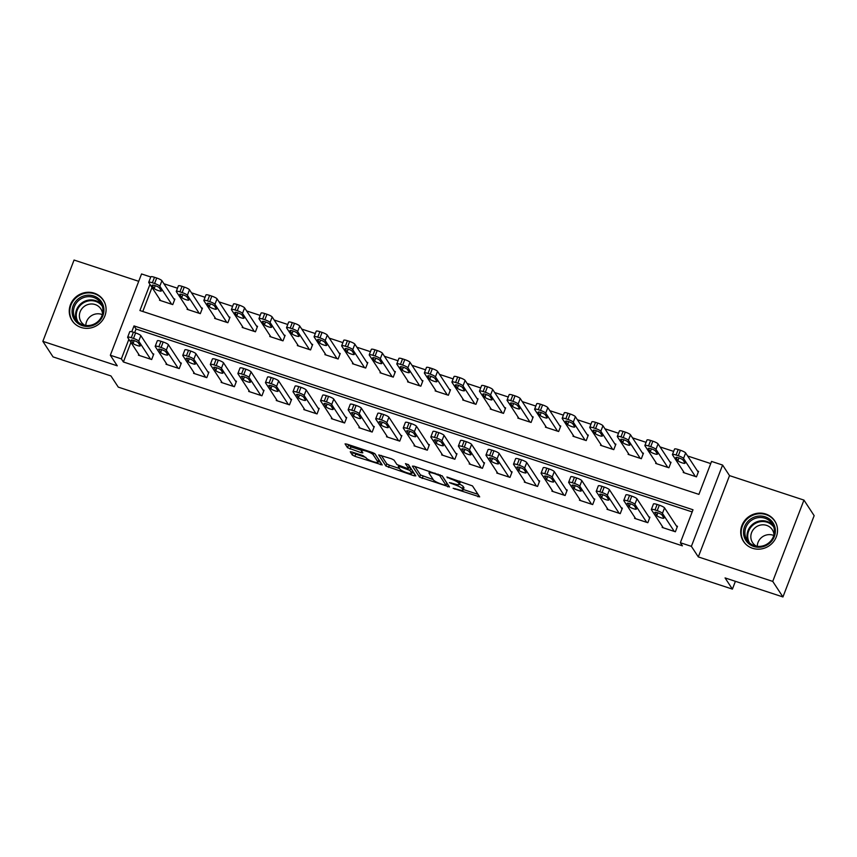 <?xml version="1.0" encoding="UTF-8"?>
<svg xmlns="http://www.w3.org/2000/svg" width="857" height="857" viewBox="0 0 857 857"><rect width="100%" height="100%" fill="white"/><g stroke="black" fill="none" stroke-linecap="round" stroke-linejoin="round"><path stroke-width="1.29" d="M453.128 488.297L479.684 496.889L472.475 485.898L446.915 477.006L450.45 478.849A7.531 1.414 -159 0 1 458.656 483.08L459.256 483.991A7.531 1.414 -159 0 1 459.352 484.409A7.531 1.414 -159 0 1 453.61 483.669L449.4 482.62L454.178 484.526A7.531 1.414 -159 0 1 462.384 488.758L462.984 489.668A7.531 1.414 -159 0 1 463.08 490.086A7.531 1.414 -159 0 1 457.338 489.347L453.128 488.297M81.094 327.449A18.693 17.761 -33.3 0 0 101.887 321.129A18.693 17.761 -33.3 0 0 103.301 300.057A18.693 17.761 -33.3 0 0 94.249 293.169A18.693 17.761 -33.3 0 0 73.456 299.489A18.693 17.761 -33.3 0 0 72.042 320.561A18.693 17.761 -33.3 0 0 81.094 327.449M752.542 548.276A18.693 17.761 -33.3 0 0 773.335 541.956A18.693 17.761 -33.3 0 0 774.749 520.895A18.693 17.761 -33.3 0 0 765.708 514.007A18.693 17.761 -33.3 0 0 744.915 520.328A18.693 17.761 -33.3 0 0 743.501 541.399A18.693 17.761 -33.3 0 0 752.542 548.276M352.045 452.014L350.256 451.778L352.302 454.992L354.873 456.31L382.211 464.944L374.97 453.824L372.399 452.507L346.86 444.108L345.06 443.872L347.535 447.729L361.033 452.646L362.832 452.871L361.59 450.9A6.288 1.178 -159 0 1 361.504 450.546A6.288 1.178 -159 0 1 367.053 451.425A6.288 1.178 -159 0 1 373.17 454.703L377.916 461.944A6.288 1.178 -159 0 1 378.001 462.287A6.288 1.178 -159 0 1 372.452 461.42A6.288 1.178 -159 0 1 366.335 458.131L362.982 455.603L352.045 452.014M130.917 342.404L123.397 361.986L121.362 358.869L110.339 355.248L141.544 273.951L150.757 276.982M782.944 596.954L772.735 581.4L803.952 500.102L814.15 515.657L782.944 596.954L725.065 577.918L732.403 589.113L118.287 387.128L110.939 375.934L53.048 356.898L42.85 341.343L117.27 365.821L110.339 355.248M803.952 500.102L729.521 475.624L698.316 556.921L772.735 581.4M698.316 556.921L691.385 546.348L680.351 542.727L693.002 509.765L134.013 325.917L131.774 331.745M123.397 361.986L682.397 545.834L680.351 542.727M419.619 477.135L449.486 486.958L442.276 475.967L414.177 466.24L412.41 466.144L419.619 477.135L420.466 474.939L433.214 479.609M414.07 475.785L385.961 466.058L378.719 454.938L391.445 458.763L394.016 460.091L396.941 464.548L406.754 468.254L408.521 468.361L405.447 463.626L408.5 464.708L415.838 475.881L414.07 475.785L414.692 474.157M138.716 281.31L74.056 260.046L42.85 341.343M692.177 511.929L136.049 329.024L134.667 332.623M662.461 526.584L662.15 527.419L675.38 531.769L677.48 526.273L676.377 525.919M634.898 517.521L634.576 518.356L647.817 522.706L649.917 517.21L648.813 516.846M607.334 508.458L607.013 509.283L620.243 513.643L622.353 508.147L621.25 507.783M579.771 499.395L579.45 500.22L592.68 504.569L594.79 499.085L593.687 498.72M552.208 490.322L551.887 491.157L565.117 495.507L567.227 490.011L566.123 489.647M524.645 481.259L524.323 482.095L537.553 486.444L539.664 480.948L538.56 480.584M497.081 472.196L496.76 473.021L509.99 477.381L512.1 471.886L510.997 471.521M469.518 463.123L469.197 463.958L482.427 468.308L484.537 462.823L483.434 462.459M441.955 454.06L441.634 454.896L454.863 459.245L456.974 453.749L455.87 453.385M414.392 444.997L414.07 445.833L427.3 450.182L429.411 444.687L428.307 444.322M386.828 435.934L386.507 436.759L399.737 441.119L401.847 435.624L400.744 435.26M359.265 426.861L358.944 427.697L372.174 432.046L374.284 426.561L373.181 426.197M331.702 417.798L331.38 418.634L344.61 422.983L346.721 417.488L345.617 417.123M304.139 408.735L303.817 409.571L317.047 413.92L319.158 408.425L318.054 408.061M276.575 399.673L276.254 400.498L289.484 404.847L291.594 399.362L290.491 398.998M249.001 390.599L248.691 391.435L261.921 395.784L264.031 390.289L262.928 389.935M221.438 381.536L221.127 382.372L234.357 386.721L236.468 381.226L235.364 380.862M193.875 372.474L193.564 373.309L206.794 377.658L208.894 372.163L207.801 371.799M166.312 363.411L166.001 364.236L179.231 368.585L181.33 363.1L180.238 362.736M138.748 354.337L138.427 355.173L151.668 359.522L153.767 354.027L152.664 353.673M710.732 463.594L687.635 455.999M673.645 451.393L660.072 446.936M646.082 442.33L632.509 437.863M618.518 433.267L604.946 428.8M590.955 424.204L577.382 419.737M563.392 415.131L549.808 410.664M535.829 406.068L522.245 401.601M508.265 397.005L494.682 392.538M480.691 387.932L467.119 383.475M453.128 378.869L439.555 374.402M425.565 369.806L411.992 365.339M398.002 360.743L384.429 356.276M370.438 351.67L356.866 347.214M342.875 342.607L329.302 338.14M315.312 333.544L301.739 329.077M287.748 324.482L274.176 320.015M260.185 315.408L246.612 310.952M232.622 306.345L219.049 301.878M205.059 297.283L191.486 292.815M177.495 288.22L163.923 283.753M152 287.47L142.787 311.477M683.554 471.661L683.233 472.486L696.462 476.846L698.573 471.35L697.469 470.986M655.991 462.587L655.669 463.423L668.899 467.772L671.01 462.287L669.906 461.923M628.417 453.524L628.106 454.36L641.336 458.709L643.446 453.214L642.343 452.85M600.853 444.462L600.543 445.297L613.773 449.646L615.883 444.151L614.78 443.787M573.29 435.399L572.979 436.224L586.209 440.584L588.309 435.088L587.216 434.724M545.727 426.325L545.416 427.161L558.646 431.51L560.746 426.015L559.653 425.661M518.164 417.263L517.842 418.098L531.083 422.447L533.183 416.952L532.079 416.588M490.6 408.2L490.279 409.035L503.509 413.385L505.619 407.889L504.516 407.525M463.037 399.137L462.716 399.962L475.946 404.311L478.056 398.826L476.953 398.462M435.474 390.064L435.152 390.899L448.382 395.248L450.493 389.753L449.389 389.399M407.911 381.001L407.589 381.836L420.819 386.186L422.93 380.69L421.826 380.326M380.347 371.938L380.026 372.763L393.256 377.123L395.366 371.627L394.263 371.263M352.784 362.875L352.463 363.7L365.693 368.049L367.803 362.565L366.7 362.2M325.221 353.802L324.899 354.637L338.129 358.987L340.24 353.491L339.136 353.138M297.658 344.739L297.336 345.575L310.566 349.924L312.676 344.428L311.573 344.064M270.094 335.676L269.773 336.501L283.003 340.861L285.113 335.366L284.01 335.001M242.531 326.613L242.21 327.438L255.44 331.788L257.55 326.303L256.447 325.939M214.968 317.54L214.646 318.375L227.876 322.725L229.987 317.229L228.883 316.876M187.404 308.477L187.083 309.313L200.313 313.662L202.423 308.166L201.32 307.802M159.841 299.414L159.52 300.239L172.75 304.599L174.86 299.104L173.757 298.739M732.403 589.113L735.402 581.314M149.964 284.363L139.916 310.534L698.905 494.382L711.556 461.43L722.59 465.051L691.385 546.348M729.521 475.624L722.59 465.051M128.871 339.286L121.362 358.869M136.049 329.024L134.013 325.917M463.08 490.086L463.926 487.89A7.531 1.414 -159 0 0 463.83 487.472L462.984 489.668M459.47 484.109A7.531 1.414 -159 0 1 463.23 486.551L463.83 487.472M459.352 484.409L460.198 482.212A7.531 1.414 -159 0 0 460.102 481.795L459.256 483.991M459.727 481.227L460.102 481.795M463.305 489.508L478.013 494.339M414.927 466.487L420.466 474.939M446.572 484.001L447.825 484.409M444.783 485.212L446.015 485.287L439.695 475.635L434.756 473.685A7.531 1.414 -159 0 0 429.014 472.935A7.531 1.414 -159 0 0 429.111 473.353L433.438 479.952A7.531 1.414 -159 0 0 441.644 484.184L444.783 485.212M446.808 483.23L446.015 485.287M442.03 475.731L446.861 483.091M414.167 473.343L411.917 472.603M399.555 468.533L389.367 465.19L388.532 467.386M381.269 455.421L386.807 463.862L389.367 465.19M409.282 466.369L408.275 464.505M399.973 469.175A6.288 1.178 -159 0 0 406.089 472.453A6.288 1.178 -159 0 0 411.639 473.332A6.288 1.178 -159 0 0 411.553 472.978L409.882 470.429L400.058 466.722L398.269 466.497L399.973 469.175M411.639 473.332L412.474 471.136A6.288 1.178 -159 0 0 412.399 470.782L411.553 472.978M409.025 467.236L410.717 468.233L412.399 470.782M378.001 462.287L378.837 460.091A6.288 1.178 -159 0 0 378.762 459.748L377.916 461.944M374.723 453.589L378.762 459.748M347.61 444.355L350.952 446.851L361.579 450.353M352.795 452.26L355.719 454.114L365.896 457.467M378.28 461.537L380.508 462.266M698.251 472.175L685.632 452.946A4.788 0.9 21 0 0 680.404 450.257L678.198 449.529A4.788 0.9 21 0 0 674.545 449.057L672.434 454.542A4.788 0.9 -159 0 0 672.499 454.81L684.336 472.85M672.434 454.542A4.788 0.9 -159 0 1 676.087 455.024L678.294 455.742A4.788 0.9 -159 0 1 683.522 458.441L695.359 476.481M675.948 457.702L677.908 460.691A3.835 0.718 -159 0 0 681.636 462.694A3.835 0.718 -159 0 0 685.022 463.23A3.835 0.718 -159 0 0 684.968 463.016L683.008 460.027A3.835 0.718 -159 0 0 679.28 458.024A3.835 0.718 -159 0 0 675.905 457.488A3.835 0.718 -159 0 0 675.948 457.702L676.077 457.37M663.243 527.783L651.416 509.744A4.788 0.9 -159 0 1 651.352 509.476A4.788 0.9 -159 0 1 655.005 509.947L657.212 510.676A4.788 0.9 -159 0 1 662.44 513.364L674.277 531.404M677.169 527.109L664.55 507.88L662.44 513.364M654.866 512.636A3.835 0.718 21 0 1 654.812 512.422A3.835 0.718 21 0 1 658.197 512.957A3.835 0.718 21 0 1 661.925 514.95L663.886 517.939A3.835 0.718 21 0 1 663.929 518.153A3.835 0.718 21 0 1 660.554 517.617A3.835 0.718 21 0 1 656.826 515.625L654.994 512.293M651.352 509.476L653.452 503.98A4.788 0.9 21 0 1 657.115 504.452L659.322 505.18A4.788 0.9 21 0 1 664.55 507.88M670.688 463.112L658.069 443.883A4.788 0.9 21 0 0 652.841 441.184L650.634 440.466A4.788 0.9 21 0 0 646.981 439.984L644.871 445.479A4.788 0.9 -159 0 0 644.935 445.747L656.773 463.787M644.871 445.479A4.788 0.9 -159 0 1 648.524 445.951L650.731 446.679A4.788 0.9 -159 0 1 655.959 449.379L667.796 467.408M648.385 448.64L650.345 451.628A3.835 0.718 -159 0 0 654.073 453.621A3.835 0.718 -159 0 0 657.458 454.156A3.835 0.718 -159 0 0 657.405 453.942L655.444 450.964A3.835 0.718 -159 0 0 651.716 448.961A3.835 0.718 -159 0 0 648.331 448.425A3.835 0.718 -159 0 0 648.385 448.64L648.513 448.297M643.125 454.049L630.506 434.82A4.788 0.9 21 0 0 625.278 432.121L623.071 431.392A4.788 0.9 21 0 0 619.418 430.921L617.308 436.417A4.788 0.9 -159 0 0 617.372 436.684L629.209 454.724M617.308 436.417A4.788 0.9 -159 0 1 620.961 436.888L623.168 437.616A4.788 0.9 -159 0 1 628.395 440.305L640.233 458.345M620.822 439.577L622.782 442.555A3.835 0.718 -159 0 0 626.51 444.558A3.835 0.718 -159 0 0 629.884 445.094A3.835 0.718 -159 0 0 629.841 444.879L627.881 441.891A3.835 0.718 -159 0 0 624.153 439.898A3.835 0.718 -159 0 0 620.768 439.362A3.835 0.718 -159 0 0 620.822 439.577L620.95 439.234M615.562 444.987L602.942 425.747A4.788 0.9 21 0 0 597.715 423.058L595.508 422.33A4.788 0.9 21 0 0 591.855 421.858L589.745 427.354A4.788 0.9 -159 0 0 589.809 427.622L601.646 445.651M589.745 427.354A4.788 0.9 -159 0 1 593.398 427.825L595.604 428.543A4.788 0.9 -159 0 1 600.832 431.242L612.669 449.282M593.258 430.503L595.219 433.492A3.835 0.718 -159 0 0 598.947 435.495A3.835 0.718 -159 0 0 602.321 436.031A3.835 0.718 -159 0 0 602.278 435.817L600.318 432.828A3.835 0.718 -159 0 0 596.59 430.825A3.835 0.718 -159 0 0 593.205 430.3A3.835 0.718 -159 0 0 593.258 430.503L593.387 430.171M635.68 518.71L623.853 500.681A4.788 0.9 -159 0 1 623.789 500.413A4.788 0.9 -159 0 1 627.442 500.884L629.649 501.613A4.788 0.9 -159 0 1 634.876 504.302L646.714 522.341M649.606 518.046L636.987 498.806L634.876 504.302M627.303 503.573A3.835 0.718 21 0 1 627.249 503.359A3.835 0.718 21 0 1 630.634 503.884A3.835 0.718 21 0 1 634.362 505.887L636.322 508.876A3.835 0.718 21 0 1 636.365 509.09A3.835 0.718 21 0 1 632.991 508.555A3.835 0.718 21 0 1 629.263 506.551L627.431 503.23M623.789 500.413L625.889 494.918A4.788 0.9 21 0 1 629.552 495.389L631.759 496.117A4.788 0.9 21 0 1 636.987 498.806M608.116 509.647L596.279 491.607A4.788 0.9 -159 0 1 596.226 491.34A4.788 0.9 -159 0 1 599.879 491.822L602.085 492.539A4.788 0.9 -159 0 1 607.313 495.239L619.15 513.279M622.043 508.972L609.423 489.743L607.313 495.239M599.739 494.5A3.835 0.718 21 0 1 599.686 494.285A3.835 0.718 21 0 1 603.071 494.821A3.835 0.718 21 0 1 606.799 496.824L608.749 499.813A3.835 0.718 21 0 1 608.802 500.027A3.835 0.718 21 0 1 605.428 499.492A3.835 0.718 21 0 1 601.7 497.488L599.868 494.168M596.226 491.34L598.325 485.855A4.788 0.9 21 0 1 601.989 486.326L604.196 487.055A4.788 0.9 21 0 1 609.423 489.743M580.553 500.584L568.716 482.545A4.788 0.9 -159 0 1 568.662 482.277A4.788 0.9 -159 0 1 572.315 482.748L574.522 483.477A4.788 0.9 -159 0 1 579.75 486.176L591.576 504.205M594.469 499.91L581.849 480.681L579.75 486.176M572.176 485.437A3.835 0.718 21 0 1 572.122 485.223A3.835 0.718 21 0 1 575.508 485.758A3.835 0.718 21 0 1 579.236 487.762L581.185 490.74A3.835 0.718 21 0 1 581.239 490.954A3.835 0.718 21 0 1 577.864 490.418A3.835 0.718 21 0 1 574.136 488.426L572.305 485.094M568.662 482.277L570.762 476.781A4.788 0.9 21 0 1 574.426 477.263L576.632 477.981A4.788 0.9 21 0 1 581.849 480.681M587.998 435.913L575.379 416.684A4.788 0.9 21 0 0 570.151 413.985L567.945 413.267A4.788 0.9 21 0 0 564.292 412.795L562.181 418.28A4.788 0.9 -159 0 0 562.246 418.548L574.083 436.588M562.181 418.28A4.788 0.9 -159 0 1 565.834 418.762L568.041 419.48A4.788 0.9 -159 0 1 573.269 422.18L585.106 440.219M565.695 421.44L567.655 424.429A3.835 0.718 -159 0 0 571.383 426.432A3.835 0.718 -159 0 0 574.758 426.968A3.835 0.718 -159 0 0 574.715 426.754L572.755 423.765A3.835 0.718 -159 0 0 569.027 421.762A3.835 0.718 -159 0 0 565.641 421.226A3.835 0.718 -159 0 0 565.695 421.44L565.824 421.108M552.99 491.522L541.153 473.482A4.788 0.9 -159 0 1 541.088 473.214A4.788 0.9 -159 0 1 544.752 473.685L546.959 474.414A4.788 0.9 -159 0 1 552.187 477.103L564.013 495.142M566.906 490.847L554.286 471.618L552.187 477.103M544.613 476.374A3.835 0.718 21 0 1 544.559 476.16A3.835 0.718 21 0 1 547.944 476.696A3.835 0.718 21 0 1 551.662 478.688L553.622 481.677A3.835 0.718 21 0 1 553.676 481.891A3.835 0.718 21 0 1 550.301 481.355A3.835 0.718 21 0 1 546.573 479.363L544.741 476.031M541.088 473.214L543.199 467.718A4.788 0.9 21 0 1 546.862 468.19L549.069 468.918A4.788 0.9 21 0 1 554.286 471.618M749.404 519.985A16.176 15.372 146.7 0 1 771.825 521.249A16.176 15.372 146.7 0 1 769.5 543.295A16.176 15.372 146.7 0 1 747.079 542.042A16.176 15.372 146.7 0 1 749.404 519.985M768.954 542.738A14.976 14.237 -33.3 0 0 772.178 523.734A14.976 14.237 -33.3 0 0 750.357 521.163A14.976 14.237 -33.3 0 0 747.133 540.167A14.976 14.237 -33.3 0 0 768.954 542.738M757.256 546.316A11.794 11.205 146.7 0 1 761.552 537.5A11.794 11.205 146.7 0 1 773.785 535.475M756.399 546.188A11.794 11.205 146.7 0 1 752.585 542.663A11.794 11.205 146.7 0 1 755.124 527.698A11.794 11.205 146.7 0 1 772.307 529.733A11.794 11.205 146.7 0 1 774.01 534.629M776.431 524.195A18.565 17.654 -33.3 0 0 774.974 521.452A18.565 17.654 -33.3 0 0 747.925 518.26A18.565 17.654 -33.3 0 0 743.93 541.828A18.565 17.654 -33.3 0 0 745.858 544.249M82.304 325.639A16.176 15.372 146.7 0 1 73.113 305.906A16.176 15.372 146.7 0 1 93.692 295.976A16.176 15.372 146.7 0 1 102.883 315.697A16.176 15.372 146.7 0 1 82.304 325.639M93.477 297.379A14.976 14.237 -33.3 0 0 76.809 302.446A14.976 14.237 -33.3 0 0 75.684 319.329A14.976 14.237 -33.3 0 0 82.925 324.846A14.976 14.237 -33.3 0 0 99.594 319.779A14.976 14.237 -33.3 0 0 100.719 302.896A14.976 14.237 -33.3 0 0 93.477 297.379M85.807 325.478A11.794 11.205 146.7 0 1 101.576 314.348A11.794 11.205 146.7 0 1 102.337 314.637M84.95 325.349A11.794 11.205 146.7 0 1 81.126 321.836A11.794 11.205 146.7 0 1 82.026 308.541A11.794 11.205 146.7 0 1 95.138 304.546A11.794 11.205 146.7 0 1 100.847 308.895A11.794 11.205 146.7 0 1 102.561 313.801M104.983 303.357A18.565 17.654 -33.3 0 0 103.526 300.614A18.565 17.654 -33.3 0 0 94.538 293.78A18.565 17.654 -33.3 0 0 73.873 300.057A18.565 17.654 -33.3 0 0 72.47 320.989A18.565 17.654 -33.3 0 0 74.409 323.421M560.435 426.85L547.816 407.621A4.788 0.9 21 0 0 542.588 404.922L540.381 404.204A4.788 0.9 21 0 0 536.728 403.722L534.618 409.218A4.788 0.9 -159 0 0 534.682 409.485L546.509 427.525M534.618 409.218A4.788 0.9 -159 0 1 538.271 409.689L540.478 410.417A4.788 0.9 -159 0 1 545.705 413.117L557.543 431.146M538.132 412.378L540.092 415.366A3.835 0.718 -159 0 0 543.82 417.359A3.835 0.718 -159 0 0 547.195 417.895A3.835 0.718 -159 0 0 547.152 417.68L545.191 414.702A3.835 0.718 -159 0 0 541.463 412.699A3.835 0.718 -159 0 0 538.078 412.163A3.835 0.718 -159 0 0 538.132 412.378L538.26 412.035M532.872 417.788L520.253 398.548A4.788 0.9 21 0 0 515.025 395.859L512.818 395.131A4.788 0.9 21 0 0 509.154 394.659L507.055 400.155A4.788 0.9 -159 0 0 507.119 400.423L518.946 418.462M507.055 400.155A4.788 0.9 -159 0 1 510.708 400.626L512.914 401.355A4.788 0.9 -159 0 1 518.142 404.043L529.98 422.083M510.568 403.315L512.529 406.293A3.835 0.718 -159 0 0 516.257 408.296A3.835 0.718 -159 0 0 519.631 408.832A3.835 0.718 -159 0 0 519.588 408.618L517.628 405.629A3.835 0.718 -159 0 0 513.9 403.636A3.835 0.718 -159 0 0 510.515 403.101A3.835 0.718 -159 0 0 510.568 403.315L510.697 402.972M505.309 408.725L492.689 389.485A4.788 0.9 21 0 0 487.462 386.796L485.255 386.068A4.788 0.9 21 0 0 481.591 385.596L479.492 391.092A4.788 0.9 -159 0 0 479.545 391.349L491.382 409.389M479.492 391.092A4.788 0.9 -159 0 1 483.144 391.563L485.351 392.281A4.788 0.9 -159 0 1 490.579 394.981L502.416 413.02M483.005 394.241L484.966 397.23A3.835 0.718 -159 0 0 488.694 399.233A3.835 0.718 -159 0 0 492.068 399.769A3.835 0.718 -159 0 0 492.014 399.555L490.065 396.566A3.835 0.718 -159 0 0 486.337 394.563A3.835 0.718 -159 0 0 482.952 394.038A3.835 0.718 -159 0 0 483.005 394.241L483.134 393.909M477.735 399.651L465.115 380.422A4.788 0.9 21 0 0 459.898 377.723L457.692 377.005A4.788 0.9 21 0 0 454.028 376.534L451.928 382.018A4.788 0.9 -159 0 0 451.982 382.286L463.819 400.326M451.928 382.018A4.788 0.9 -159 0 1 455.581 382.49L457.788 383.218A4.788 0.9 -159 0 1 463.016 385.918L474.853 403.958M455.442 385.179L457.402 388.167A3.835 0.718 -159 0 0 461.13 390.171A3.835 0.718 -159 0 0 464.505 390.696A3.835 0.718 -159 0 0 464.451 390.492L462.501 387.503A3.835 0.718 -159 0 0 458.774 385.5A3.835 0.718 -159 0 0 455.388 384.964A3.835 0.718 -159 0 0 455.442 385.179L455.57 384.847M450.171 390.588L437.552 371.36A4.788 0.9 21 0 0 432.335 368.66L430.128 367.932A4.788 0.9 21 0 0 426.465 367.46L424.354 372.956A4.788 0.9 -159 0 0 424.419 373.224L436.256 391.263M424.354 372.956A4.788 0.9 -159 0 1 428.018 373.427L430.225 374.155A4.788 0.9 -159 0 1 435.452 376.844L447.279 394.884M427.879 376.116L429.839 379.105A3.835 0.718 -159 0 0 433.567 381.097A3.835 0.718 -159 0 0 436.941 381.633A3.835 0.718 -159 0 0 436.888 381.419L434.928 378.44A3.835 0.718 -159 0 0 431.21 376.437A3.835 0.718 -159 0 0 427.825 375.902A3.835 0.718 -159 0 0 427.879 376.116L428.007 375.773M525.427 482.448L513.589 464.419A4.788 0.9 -159 0 1 513.525 464.151A4.788 0.9 -159 0 1 517.189 464.623L519.396 465.351A4.788 0.9 -159 0 1 524.623 468.04L536.45 486.08M539.342 481.784L526.723 462.544L524.623 468.04M517.05 467.311A3.835 0.718 21 0 1 516.996 467.097A3.835 0.718 21 0 1 520.37 467.622A3.835 0.718 21 0 1 524.098 469.625L526.059 472.614A3.835 0.718 21 0 1 526.112 472.828A3.835 0.718 21 0 1 522.738 472.293A3.835 0.718 21 0 1 519.01 470.289L517.178 466.969M513.525 464.151L515.635 458.656A4.788 0.9 21 0 1 519.299 459.127L521.495 459.855A4.788 0.9 21 0 1 526.723 462.544M497.863 473.385L486.026 455.346A4.788 0.9 -159 0 1 485.962 455.078A4.788 0.9 -159 0 1 489.626 455.56L491.832 456.278A4.788 0.9 -159 0 1 497.049 458.977L508.887 477.017M511.779 472.71L499.16 453.482L497.049 458.977M489.486 458.238A3.835 0.718 21 0 1 489.433 458.024A3.835 0.718 21 0 1 492.807 458.559A3.835 0.718 21 0 1 496.535 460.563L498.495 463.551A3.835 0.718 21 0 1 498.549 463.766A3.835 0.718 21 0 1 495.175 463.23A3.835 0.718 21 0 1 491.447 461.227L489.615 457.906M485.962 455.078L488.072 449.593A4.788 0.9 21 0 1 491.736 450.064L493.932 450.793A4.788 0.9 21 0 1 499.16 453.482M470.3 464.323L458.463 446.283A4.788 0.9 -159 0 1 458.399 446.015A4.788 0.9 -159 0 1 462.062 446.486L464.269 447.215A4.788 0.9 -159 0 1 469.486 449.914L481.323 467.943M484.216 463.648L471.596 444.419L469.486 449.914M461.923 449.175A3.835 0.718 21 0 1 461.869 448.961A3.835 0.718 21 0 1 465.244 449.497A3.835 0.718 21 0 1 468.972 451.5L470.932 454.478A3.835 0.718 21 0 1 470.986 454.692A3.835 0.718 21 0 1 467.601 454.156A3.835 0.718 21 0 1 463.873 452.164L462.052 448.832M458.399 446.015L460.509 440.519A4.788 0.9 21 0 1 464.173 441.001L466.369 441.719A4.788 0.9 21 0 1 471.596 444.419M442.737 455.26L430.9 437.22A4.788 0.9 -159 0 1 430.835 436.952A4.788 0.9 -159 0 1 434.499 437.424L436.695 438.152A4.788 0.9 -159 0 1 441.923 440.841L453.76 458.881M456.652 454.585L444.033 435.356L441.923 440.841M434.36 440.112A3.835 0.718 21 0 1 434.306 439.898A3.835 0.718 21 0 1 437.681 440.434A3.835 0.718 21 0 1 441.409 442.426L443.369 445.415A3.835 0.718 21 0 1 443.423 445.629A3.835 0.718 21 0 1 440.037 445.094A3.835 0.718 21 0 1 436.309 443.09L434.488 439.77M430.835 436.952L432.946 431.457A4.788 0.9 21 0 1 436.599 431.928L438.805 432.656A4.788 0.9 21 0 1 444.033 435.356M415.174 446.186L403.336 428.157A4.788 0.9 -159 0 1 403.272 427.889A4.788 0.9 -159 0 1 406.936 428.361L409.132 429.078A4.788 0.9 -159 0 1 414.36 431.778L426.197 449.818M429.089 445.522L416.47 426.283L414.36 431.778M406.796 431.039A3.835 0.718 21 0 1 406.743 430.835A3.835 0.718 21 0 1 410.117 431.36A3.835 0.718 21 0 1 413.845 433.363L415.806 436.352A3.835 0.718 21 0 1 415.859 436.567A3.835 0.718 21 0 1 412.474 436.031A3.835 0.718 21 0 1 408.746 434.028L406.925 430.707M403.272 427.889L405.382 422.394A4.788 0.9 21 0 1 409.035 422.865L411.242 423.594A4.788 0.9 21 0 1 416.47 426.283M422.608 381.526L409.989 362.286A4.788 0.9 21 0 0 404.761 359.597L402.565 358.869A4.788 0.9 21 0 0 398.901 358.397L396.791 363.893A4.788 0.9 -159 0 0 396.855 364.161L408.693 382.201M396.791 363.893A4.788 0.9 -159 0 1 400.455 364.364L402.661 365.093A4.788 0.9 -159 0 1 407.889 367.782L419.716 385.821M400.315 367.053L402.276 370.031A3.835 0.718 -159 0 0 406.004 372.034A3.835 0.718 -159 0 0 409.378 372.57A3.835 0.718 -159 0 0 409.325 372.356L407.364 369.367A3.835 0.718 -159 0 0 403.636 367.374A3.835 0.718 -159 0 0 400.262 366.839A3.835 0.718 -159 0 0 400.315 367.053L400.444 366.71M387.61 437.124L375.773 419.084A4.788 0.9 -159 0 1 375.709 418.816A4.788 0.9 -159 0 1 379.372 419.298L381.569 420.016A4.788 0.9 -159 0 1 386.796 422.715L398.634 440.755M401.526 436.449L388.907 417.22L386.796 422.715M379.223 421.976A3.835 0.718 21 0 1 379.18 421.762A3.835 0.718 21 0 1 382.554 422.297A3.835 0.718 21 0 1 386.282 424.301L388.242 427.289A3.835 0.718 21 0 1 388.296 427.504A3.835 0.718 21 0 1 384.911 426.968A3.835 0.718 21 0 1 381.183 424.965L379.362 421.644M375.709 418.816L377.819 413.331A4.788 0.9 21 0 1 381.472 413.802L383.679 414.52A4.788 0.9 21 0 1 388.907 417.22M395.045 372.463L382.426 353.223A4.788 0.9 21 0 0 377.198 350.534L375.002 349.806A4.788 0.9 21 0 0 371.338 349.335L369.228 354.83A4.788 0.9 -159 0 0 369.292 355.087L381.129 373.127M369.228 354.83A4.788 0.9 -159 0 1 372.891 355.301L375.098 356.019A4.788 0.9 -159 0 1 380.315 358.719L392.152 376.759M372.752 357.98L374.713 360.968A3.835 0.718 -159 0 0 378.44 362.972A3.835 0.718 -159 0 0 381.815 363.507A3.835 0.718 -159 0 0 381.761 363.293L379.801 360.304A3.835 0.718 -159 0 0 376.073 358.301A3.835 0.718 -159 0 0 372.699 357.765A3.835 0.718 -159 0 0 372.752 357.98L372.881 357.648M360.047 428.061L348.21 410.021A4.788 0.9 -159 0 1 348.146 409.753A4.788 0.9 -159 0 1 351.798 410.224L354.005 410.953A4.788 0.9 -159 0 1 359.233 413.652L371.07 431.682M373.963 427.386L361.343 408.157L359.233 413.652M351.659 412.913A3.835 0.718 21 0 1 351.616 412.699A3.835 0.718 21 0 1 354.991 413.235A3.835 0.718 21 0 1 358.719 415.238L360.679 418.216A3.835 0.718 21 0 1 360.733 418.43A3.835 0.718 21 0 1 357.348 417.895A3.835 0.718 21 0 1 353.62 415.902L351.798 412.571M348.146 409.753L350.256 404.258A4.788 0.9 21 0 1 353.909 404.74L356.116 405.457A4.788 0.9 21 0 1 361.343 408.157M367.482 363.389L354.862 344.16A4.788 0.9 21 0 0 349.635 341.461L347.439 340.743A4.788 0.9 21 0 0 343.775 340.272L341.664 345.757A4.788 0.9 -159 0 0 341.729 346.024L353.566 364.064M341.664 345.757A4.788 0.9 -159 0 1 345.328 346.228L347.535 346.956A4.788 0.9 -159 0 1 352.752 349.656L364.589 367.696M345.189 348.917L347.149 351.906A3.835 0.718 -159 0 0 350.867 353.909A3.835 0.718 -159 0 0 354.252 354.434A3.835 0.718 -159 0 0 354.198 354.23L352.238 351.241A3.835 0.718 -159 0 0 348.51 349.238A3.835 0.718 -159 0 0 345.135 348.703A3.835 0.718 -159 0 0 345.189 348.917L345.317 348.585M332.484 418.998L320.647 400.958A4.788 0.9 -159 0 1 320.582 400.69A4.788 0.9 -159 0 1 324.235 401.162L326.442 401.89A4.788 0.9 -159 0 1 331.67 404.579L343.507 422.619M346.399 418.323L333.78 399.083L331.67 404.579M324.096 403.851A3.835 0.718 21 0 1 324.053 403.636A3.835 0.718 21 0 1 327.428 404.172A3.835 0.718 21 0 1 331.156 406.164L333.116 409.153A3.835 0.718 21 0 1 333.169 409.367A3.835 0.718 21 0 1 329.784 408.832A3.835 0.718 21 0 1 326.056 406.829L324.225 403.508M320.582 400.69L322.693 395.195A4.788 0.9 21 0 1 326.346 395.666L328.552 396.395A4.788 0.9 21 0 1 333.78 399.083M339.918 354.327L327.299 335.098A4.788 0.9 21 0 0 322.071 332.398L319.865 331.67A4.788 0.9 21 0 0 316.212 331.198L314.101 336.694A4.788 0.9 -159 0 0 314.165 336.962L326.003 355.002M314.101 336.694A4.788 0.9 -159 0 1 317.765 337.165L319.961 337.894A4.788 0.9 -159 0 1 325.189 340.583L337.026 358.622M317.626 339.854L319.575 342.843A3.835 0.718 -159 0 0 323.303 344.835A3.835 0.718 -159 0 0 326.688 345.371A3.835 0.718 -159 0 0 326.635 345.157L324.674 342.179A3.835 0.718 -159 0 0 320.947 340.175A3.835 0.718 -159 0 0 317.572 339.64A3.835 0.718 -159 0 0 317.626 339.854L317.754 339.511M304.921 409.925L293.083 391.885A4.788 0.9 -159 0 1 293.019 391.628A4.788 0.9 -159 0 1 296.672 392.099L298.879 392.817A4.788 0.9 -159 0 1 304.106 395.516L315.944 413.556M318.836 409.26L306.217 390.021L304.106 395.516M296.533 394.777A3.835 0.718 21 0 1 296.49 394.574A3.835 0.718 21 0 1 299.864 395.098A3.835 0.718 21 0 1 303.592 397.102L305.553 400.09A3.835 0.718 21 0 1 305.606 400.305A3.835 0.718 21 0 1 302.221 399.769A3.835 0.718 21 0 1 298.493 397.766L296.661 394.445M293.019 391.628L295.129 386.132A4.788 0.9 21 0 1 298.782 386.603L300.989 387.332A4.788 0.9 21 0 1 306.217 390.021M312.355 345.264L299.736 326.024A4.788 0.9 21 0 0 294.508 323.335L292.301 322.607A4.788 0.9 21 0 0 288.648 322.136L286.538 327.631A4.788 0.9 -159 0 0 286.602 327.899L298.44 345.939M286.538 327.631A4.788 0.9 -159 0 1 290.202 328.102L292.398 328.831A4.788 0.9 -159 0 1 297.625 331.52L309.463 349.56M290.062 330.791L292.012 333.769A3.835 0.718 -159 0 0 295.74 335.773A3.835 0.718 -159 0 0 299.125 336.308A3.835 0.718 -159 0 0 299.072 336.094L297.111 333.105A3.835 0.718 -159 0 0 293.383 331.113A3.835 0.718 -159 0 0 290.009 330.577A3.835 0.718 -159 0 0 290.062 330.791L290.191 330.448M277.357 400.862L265.52 382.822A4.788 0.9 -159 0 1 265.456 382.554A4.788 0.9 -159 0 1 269.109 383.036L271.315 383.754A4.788 0.9 -159 0 1 276.543 386.453L288.38 404.493M291.273 400.187L278.654 380.958L276.543 386.453M268.969 385.714A3.835 0.718 21 0 1 268.927 385.5A3.835 0.718 21 0 1 272.301 386.036A3.835 0.718 21 0 1 276.029 388.039L277.989 391.028A3.835 0.718 21 0 1 278.043 391.231A3.835 0.718 21 0 1 274.658 390.706A3.835 0.718 21 0 1 270.93 388.703L269.098 385.382M265.456 382.554L267.566 377.069A4.788 0.9 21 0 1 271.219 377.541L273.426 378.258A4.788 0.9 21 0 1 278.654 380.958M284.792 336.201L272.172 316.961A4.788 0.9 21 0 0 266.945 314.273L264.738 313.544A4.788 0.9 21 0 0 261.085 313.073L258.975 318.568A4.788 0.9 -159 0 0 259.039 318.825L270.876 336.865M258.975 318.568A4.788 0.9 -159 0 1 262.638 319.04L264.834 319.757A4.788 0.9 -159 0 1 270.062 322.457L281.899 340.497M262.488 321.718L264.449 324.707A3.835 0.718 -159 0 0 268.177 326.71A3.835 0.718 -159 0 0 271.562 327.245A3.835 0.718 -159 0 0 271.508 327.031L269.548 324.042A3.835 0.718 -159 0 0 265.82 322.039A3.835 0.718 -159 0 0 262.446 321.504A3.835 0.718 -159 0 0 262.488 321.718L262.628 321.386M249.794 391.799L237.957 373.759A4.788 0.9 -159 0 1 237.892 373.491A4.788 0.9 -159 0 1 241.545 373.963L243.752 374.691A4.788 0.9 -159 0 1 248.98 377.38L260.817 395.42M263.71 391.124L251.09 371.895L248.98 377.38M241.406 376.652A3.835 0.718 21 0 1 241.353 376.437A3.835 0.718 21 0 1 244.738 376.973A3.835 0.718 21 0 1 248.466 378.976L250.426 381.954A3.835 0.718 21 0 1 250.469 382.168A3.835 0.718 21 0 1 247.095 381.633A3.835 0.718 21 0 1 243.367 379.64L241.535 376.309M237.892 373.491L240.003 367.996A4.788 0.9 21 0 1 243.656 368.467L245.863 369.196A4.788 0.9 21 0 1 251.09 371.895M257.229 327.128L244.609 307.899A4.788 0.9 21 0 0 239.382 305.199L237.175 304.481A4.788 0.9 21 0 0 233.522 303.999L231.411 309.495A4.788 0.9 -159 0 0 231.476 309.763L243.313 327.803M231.411 309.495A4.788 0.9 -159 0 1 235.064 309.966L237.271 310.695A4.788 0.9 -159 0 1 242.499 313.394L254.336 331.434M234.925 312.655L236.886 315.644A3.835 0.718 -159 0 0 240.613 317.647A3.835 0.718 -159 0 0 243.999 318.172A3.835 0.718 -159 0 0 243.945 317.958L241.985 314.98A3.835 0.718 -159 0 0 238.257 312.976A3.835 0.718 -159 0 0 234.882 312.441A3.835 0.718 -159 0 0 234.925 312.655L235.064 312.323M229.665 318.065L217.046 298.836A4.788 0.9 21 0 0 211.818 296.136L209.611 295.408A4.788 0.9 21 0 0 205.959 294.937L203.848 300.432A4.788 0.9 -159 0 0 203.912 300.7L215.75 318.74M203.848 300.432A4.788 0.9 -159 0 1 207.501 300.903L209.708 301.632A4.788 0.9 -159 0 1 214.936 304.321L226.773 322.361M207.362 303.592L209.322 306.581A3.835 0.718 -159 0 0 213.05 308.574A3.835 0.718 -159 0 0 216.435 309.109A3.835 0.718 -159 0 0 216.382 308.895L214.421 305.917A3.835 0.718 -159 0 0 210.693 303.914A3.835 0.718 -159 0 0 207.319 303.378A3.835 0.718 -159 0 0 207.362 303.592L207.49 303.249M202.102 309.002L189.483 289.762A4.788 0.9 21 0 0 184.255 287.074L182.048 286.345A4.788 0.9 21 0 0 178.395 285.874L176.285 291.369A4.788 0.9 -159 0 0 176.349 291.637L188.186 309.677M176.285 291.369A4.788 0.9 -159 0 1 179.938 291.841L182.145 292.569A4.788 0.9 -159 0 1 187.372 295.258L199.21 313.298M179.799 294.529L181.759 297.508A3.835 0.718 -159 0 0 185.487 299.511A3.835 0.718 -159 0 0 188.872 300.046A3.835 0.718 -159 0 0 188.819 299.832L186.858 296.843A3.835 0.718 -159 0 0 183.13 294.851A3.835 0.718 -159 0 0 179.756 294.315A3.835 0.718 -159 0 0 179.799 294.529L179.927 294.187M174.539 299.929L161.919 280.7A4.788 0.9 21 0 0 156.692 278.011L154.485 277.282A4.788 0.9 21 0 0 150.832 276.811L148.722 282.296A4.788 0.9 -159 0 0 148.786 282.564L160.623 300.603M148.722 282.296A4.788 0.9 -159 0 1 152.375 282.778L154.581 283.496A4.788 0.9 -159 0 1 159.809 286.195L171.646 304.235M152.235 285.456L154.196 288.445A3.835 0.718 -159 0 0 157.924 290.448A3.835 0.718 -159 0 0 161.309 290.984A3.835 0.718 -159 0 0 161.255 290.769L159.295 287.781A3.835 0.718 -159 0 0 155.567 285.777A3.835 0.718 -159 0 0 152.192 285.242A3.835 0.718 -159 0 0 152.235 285.456L152.364 285.124M222.231 382.736L210.394 364.696A4.788 0.9 -159 0 1 210.329 364.429A4.788 0.9 -159 0 1 213.982 364.9L216.189 365.628A4.788 0.9 -159 0 1 221.417 368.317L233.254 386.357M236.146 382.061L223.527 362.822L221.417 368.317M213.843 367.589A3.835 0.718 21 0 1 213.789 367.374A3.835 0.718 21 0 1 217.175 367.91A3.835 0.718 21 0 1 220.902 369.903L222.863 372.891A3.835 0.718 21 0 1 222.906 373.106A3.835 0.718 21 0 1 219.531 372.57A3.835 0.718 21 0 1 215.803 370.567L213.971 367.246M210.329 364.429L212.44 358.933A4.788 0.9 21 0 1 216.093 359.404L218.299 360.133A4.788 0.9 21 0 1 223.527 362.822M194.668 373.663L182.83 355.623A4.788 0.9 -159 0 1 182.766 355.366A4.788 0.9 -159 0 1 186.419 355.837L188.626 356.555A4.788 0.9 -159 0 1 193.853 359.254L205.691 377.294M208.583 372.999L195.964 353.759L193.853 359.254M186.28 358.515A3.835 0.718 21 0 1 186.226 358.312A3.835 0.718 21 0 1 189.611 358.837A3.835 0.718 21 0 1 193.339 360.84L195.3 363.829A3.835 0.718 21 0 1 195.342 364.043A3.835 0.718 21 0 1 191.968 363.507A3.835 0.718 21 0 1 188.24 361.504L186.408 358.183M182.766 355.366L184.876 349.87A4.788 0.9 21 0 1 188.529 350.342L190.736 351.07A4.788 0.9 21 0 1 195.964 353.759M167.094 364.6L155.267 346.56A4.788 0.9 -159 0 1 155.203 346.292A4.788 0.9 -159 0 1 158.856 346.764L161.062 347.492A4.788 0.9 -159 0 1 166.29 350.192L178.127 368.231M181.02 363.925L168.4 344.696L166.29 350.192M158.716 349.452A3.835 0.718 21 0 1 158.663 349.238A3.835 0.718 21 0 1 162.048 349.774A3.835 0.718 21 0 1 165.776 351.777L167.736 354.766A3.835 0.718 21 0 1 167.779 354.969A3.835 0.718 21 0 1 164.405 354.444A3.835 0.718 21 0 1 160.677 352.441L158.845 349.12M155.203 346.292L157.313 340.807A4.788 0.9 21 0 1 160.966 341.279L163.173 341.997A4.788 0.9 21 0 1 168.4 344.696M139.53 355.537L127.704 337.497A4.788 0.9 -159 0 1 127.639 337.23A4.788 0.9 -159 0 1 131.292 337.701L133.499 338.429A4.788 0.9 -159 0 1 138.727 341.118L150.564 359.158M153.457 354.862L140.837 335.633L138.727 341.118M131.153 340.39A3.835 0.718 21 0 1 131.1 340.175A3.835 0.718 21 0 1 134.485 340.711A3.835 0.718 21 0 1 138.213 342.714L140.173 345.692A3.835 0.718 21 0 1 140.216 345.907A3.835 0.718 21 0 1 136.841 345.371A3.835 0.718 21 0 1 133.114 343.378L131.282 340.047M127.639 337.23L129.739 331.734A4.788 0.9 21 0 1 133.403 332.205L135.61 332.934A4.788 0.9 21 0 1 140.837 335.633M455.153 488.629L454.928 489.218M447.697 477.274L447.472 477.863M451.425 482.952L451.2 483.541M463.23 486.551L462.384 488.758M454.403 483.916L454.178 484.526M459.406 481.12L458.656 483.08M450.675 478.249L450.45 478.849M478.549 495.153L477.917 496.781M448.35 485.223L447.729 486.851M423.026 476.256L422.19 478.452M440.027 474.757L439.695 475.635M438.12 474.125L437.895 474.714M434.981 473.085L434.756 473.685M386.807 463.862L385.961 466.058M409.357 466.154L408.521 468.361M410.717 468.233L409.882 470.429M407.557 468.479L407.311 469.111M400.294 466.133L400.058 466.722M373.802 453.064L373.17 454.703M361.665 451.007L361.033 452.646M350.952 446.851L350.106 449.047M348.381 445.533L347.535 447.729M381.033 463.08L380.412 464.719M355.719 454.114L354.873 456.31M353.148 452.796L352.302 454.992M683.522 458.441L685.632 452.946M678.294 455.742L680.404 450.257M676.087 455.024L678.198 449.529M678.969 457.917L677.908 460.691M657.115 504.452L655.005 509.947M659.322 505.18L657.212 510.676M656.826 515.625L657.887 512.85M655.959 449.379L658.069 443.883M650.731 446.679L652.841 441.184M648.524 445.951L650.634 440.466M651.406 448.854L650.345 451.628M628.395 440.305L630.506 434.82M623.168 437.616L625.278 432.121M620.961 436.888L623.071 431.392M623.842 439.791L622.782 442.555M600.832 431.242L602.942 425.747M595.604 428.543L597.715 423.058M593.398 427.825L595.508 422.33M596.279 430.717L595.219 433.492M629.552 495.389L627.442 500.884M631.759 496.117L629.649 501.613M629.263 506.551L630.323 503.787M601.989 486.326L599.879 491.822M604.196 487.055L602.085 492.539M601.7 497.488L602.76 494.714M574.426 477.263L572.315 482.748M576.632 477.981L574.522 483.477M574.136 488.426L575.197 485.651M573.269 422.18L575.379 416.684M568.041 419.48L570.151 413.985M565.834 418.762L567.945 413.267M568.716 421.655L567.655 424.429M546.862 468.19L544.752 473.685M549.069 468.918L546.959 474.414M546.573 479.363L547.634 476.588M748.311 541.71A14.976 14.237 146.7 0 1 752.478 524.398A14.976 14.237 146.7 0 1 773.121 525.437M773.764 527.076A14.483 13.766 -33.3 0 0 752.992 525.062A14.483 13.766 -33.3 0 0 749.564 542.952M76.862 320.872A14.976 14.237 146.7 0 1 79.605 304.921A14.976 14.237 146.7 0 1 95.598 300.625A14.976 14.237 146.7 0 1 101.672 304.599M102.304 306.238A14.483 13.766 -33.3 0 0 95.63 301.385A14.483 13.766 -33.3 0 0 79.712 306.045A14.483 13.766 -33.3 0 0 78.116 322.114M545.705 413.117L547.816 407.621M540.478 410.417L542.588 404.922M538.271 409.689L540.381 404.204M541.153 412.592L540.092 415.366M518.142 404.043L520.253 398.548M512.914 401.355L515.025 395.859M510.708 400.626L512.818 395.131M513.589 403.529L512.529 406.293M490.579 394.981L492.689 389.485M485.351 392.281L487.462 386.796M483.144 391.563L485.255 386.068M486.026 394.456L484.966 397.23M463.016 385.918L465.115 380.422M457.788 383.218L459.898 377.723M455.581 382.49L457.692 377.005M458.463 385.393L457.402 388.167M435.452 376.844L437.552 371.36M430.225 374.155L432.335 368.66M428.018 373.427L430.128 367.932M430.9 376.33L429.839 379.105M519.299 459.127L517.189 464.623M521.495 459.855L519.396 465.351M519.01 470.289L520.07 467.526M491.736 450.064L489.626 455.56M493.932 450.793L491.832 456.278M491.447 461.227L492.507 458.452M464.173 441.001L462.062 446.486M466.369 441.719L464.269 447.215M463.873 452.164L464.944 449.389M436.599 431.928L434.499 437.424M438.805 432.656L436.695 438.152M436.309 443.09L437.381 440.327M409.035 422.865L406.936 428.361M411.242 423.594L409.132 429.078M408.746 434.028L409.817 431.264M407.889 367.782L409.989 362.286M402.661 365.093L404.761 359.597M400.455 364.364L402.565 358.869M403.336 367.267L402.276 370.031M381.472 413.802L379.372 419.298M383.679 414.52L381.569 420.016M381.183 424.965L382.254 422.19M380.315 358.719L382.426 353.223M375.098 356.019L377.198 350.534M372.891 355.301L375.002 349.806M375.773 358.194L374.713 360.968M353.909 404.74L351.798 410.224M356.116 405.457L354.005 410.953M353.62 415.902L354.691 413.128M352.752 349.656L354.862 344.16M347.535 346.956L349.635 341.461M345.328 346.228L347.439 340.743M348.21 349.131L347.149 351.906M326.346 395.666L324.235 401.162M328.552 396.395L326.442 401.89M326.056 406.829L327.128 404.065M325.189 340.583L327.299 335.098M319.961 337.894L322.071 332.398M317.765 337.165L319.865 331.67M320.647 340.068L319.575 342.843M298.782 386.603L296.672 392.099M300.989 387.332L298.879 392.817M298.493 397.766L299.554 394.991M297.625 331.52L299.736 326.024M292.398 328.831L294.508 323.335M290.202 328.102L292.301 322.607M293.083 331.006L292.012 333.769M271.219 377.541L269.109 383.036M273.426 378.258L271.315 383.754M270.93 388.703L271.99 385.929M270.062 322.457L272.172 316.961M264.834 319.757L266.945 314.273M262.638 319.04L264.738 313.544M265.52 321.932L264.449 324.707M243.656 368.467L241.545 373.963M245.863 369.196L243.752 374.691M243.367 379.64L244.427 376.866M242.499 313.394L244.609 307.899M237.271 310.695L239.382 305.199M235.064 309.966L237.175 304.481M237.957 312.869L236.886 315.644M214.936 304.321L217.046 298.836M209.708 301.632L211.818 296.136M207.501 300.903L209.611 295.408M210.394 303.807L209.322 306.581M187.372 295.258L189.483 289.762M182.145 292.569L184.255 287.074M179.938 291.841L182.048 286.345M182.82 294.744L181.759 297.508M159.809 286.195L161.919 280.7M154.581 283.496L156.692 278.011M152.375 282.778L154.485 277.282M155.256 285.67L154.196 288.445M216.093 359.404L213.982 364.9M218.299 360.133L216.189 365.628M215.803 370.567L216.864 367.803M188.529 350.342L186.419 355.837M190.736 351.07L188.626 356.555M188.24 361.504L189.301 358.729M160.966 341.279L158.856 346.764M163.173 341.997L161.062 347.492M160.677 352.441L161.737 349.667M133.403 332.205L131.292 337.701M135.61 332.934L133.499 338.429M133.114 343.378L134.174 340.604M446.883 483.177L446.036 485.383M429.636 471.329L429.014 472.935M409.389 466.294L408.543 468.49M398.634 465.544L398.269 466.497M362.061 449.1L361.504 450.546M743.93 541.828L744.701 543.006M774.974 521.452L775.756 522.631M103.526 300.614L104.297 301.803M72.47 320.989L73.252 322.168"/></g></svg>
